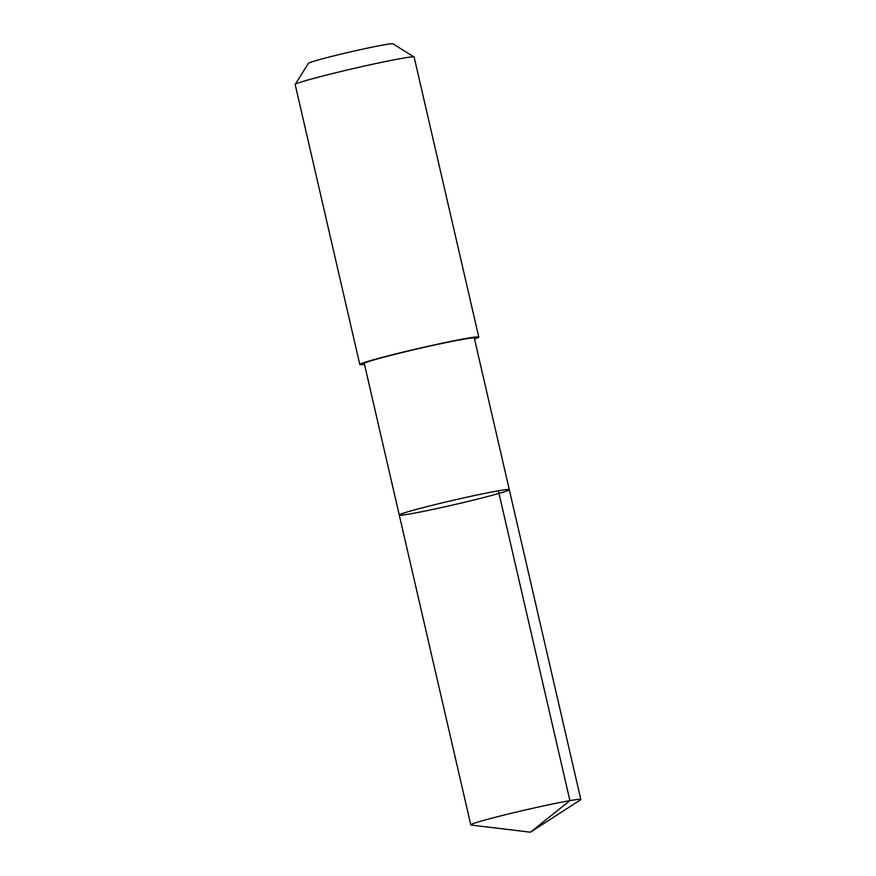 <?xml version="1.0" encoding="UTF-8"?>
<svg xmlns="http://www.w3.org/2000/svg" width="876" height="876" viewBox="0 0 876 876"><rect width="100%" height="100%" fill="white"/><g stroke="black" fill="none" stroke-linecap="round" stroke-linejoin="round"><path stroke-width="1.31" d="M399.27 515.044L364.285 363.507A56.458 2.267 -13 0 1 403.015 352.327A56.458 2.267 -13 0 1 464.959 338.979A56.458 2.267 -13 0 1 474.31 338.103L509.295 489.651A56.458 2.267 167 0 0 453.768 500.141A56.458 2.267 167 0 0 399.27 515.044A56.458 2.267 167 0 0 408.61 514.168A56.458 2.267 167 0 0 470.554 500.82A56.458 2.267 167 0 0 509.295 489.651A56.458 2.267 167 0 0 453.768 500.141A56.458 2.267 167 0 0 399.27 515.044L470.795 824.896A56.469 2.267 -13 0 1 509.536 813.716A56.469 2.267 -13 0 1 571.491 800.368A56.469 2.267 -13 0 1 580.832 799.492A56.469 2.267 -13 0 1 580.558 799.81L530.429 832.2L471.189 825.061A56.469 2.267 -13 0 1 470.795 824.896M364.493 364.405A61.046 2.453 -13 0 1 359.806 364.525A61.046 2.453 -13 0 1 401.69 352.448A61.046 2.453 -13 0 1 468.671 338.016A61.046 2.453 -13 0 1 478.778 337.063A61.046 2.453 -13 0 1 474.518 339.001M359.806 364.525L295.168 84.512A61.046 2.453 -13 0 1 295.19 84.414A61.046 2.453 -13 0 1 338.191 72.16A61.046 2.453 -13 0 1 404.022 58.002A61.046 2.453 -13 0 1 414.052 56.973A61.046 2.453 -13 0 1 414.129 57.05L478.778 337.063M295.19 84.414L308.396 63.324A43.428 1.741 -13 0 1 338.979 54.608A43.428 1.741 -13 0 1 385.812 44.534A43.428 1.741 -13 0 1 392.952 43.8L414.052 56.973M498.378 490.79L569.915 800.631L530.429 832.2M509.295 489.651L580.832 799.492"/></g></svg>
